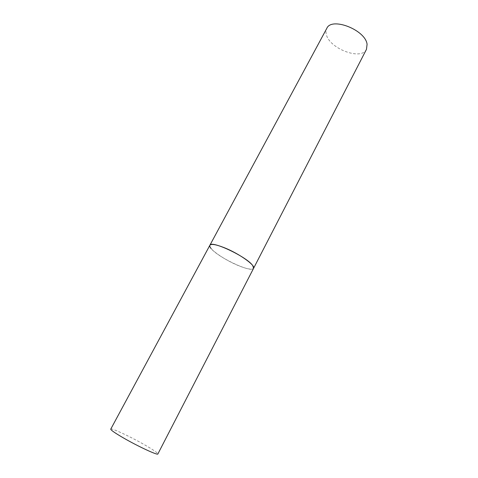 <?xml version="1.0" encoding="UTF-8"?>
<svg xmlns="http://www.w3.org/2000/svg" width="478" height="478" viewBox="0 0 478 478"><rect width="100%" height="100%" fill="white"/><g stroke="black" fill="none" stroke-linecap="round" stroke-linejoin="round"><path stroke-width="0.36" stroke-dasharray="2.39 1.79" d="M209.872 245.274C207.751 248.279 224.224 259.871 238.42 265.613C247.036 269.096 252.091 269.998 253.579 268.319C251.912 273.404 217.902 257.439 211.097 248.512M110.759 429.125C111.057 427.613 130.548 436.725 144.744 444.904C153.372 449.882 157.746 452.905 157.871 453.963M366.477 49.324C361.422 60.879 329.169 48.613 326.295 34.308C325.721 32.074 325.882 30.102 326.785 28.393"/><path stroke-width="0.72" d="M253.579 268.319C255.903 265.559 239.108 253.567 224.433 247.753C216.014 244.449 211.156 243.625 209.872 245.274C210.941 239.872 247.299 257.045 252.766 265.643L253.579 268.319L157.871 453.963C157.997 455.648 137.933 446.35 123.252 437.824C114.857 432.937 110.693 430.039 110.759 429.125L326.785 28.393C331.469 16.67 365.527 29.917 367.08 44.299L366.477 49.324L253.579 268.319M211.097 248.512C209.914 247.078 209.507 245.997 209.872 245.274"/></g></svg>
